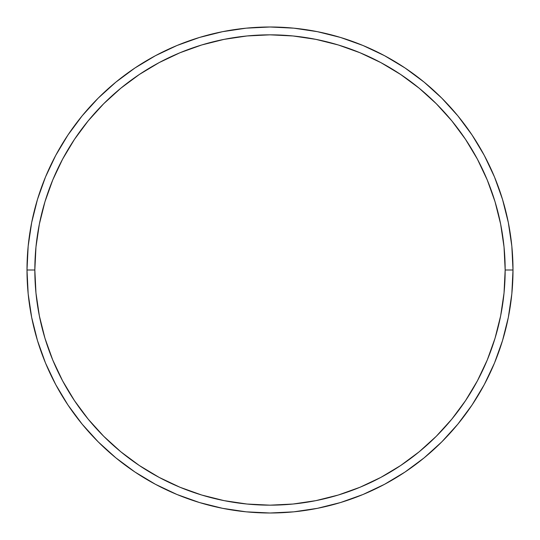<?xml version="1.0" encoding="UTF-8"?>
<svg xmlns="http://www.w3.org/2000/svg" width="540" height="540" viewBox="0 0 540 540"><rect width="100%" height="100%" fill="white"/><g stroke="black" fill="none" stroke-linecap="round" stroke-linejoin="round"><path stroke-width="0.81" d="M27 270L34.837 270A235.163 235.163 0 0 1 270 34.837A235.163 235.163 0 0 1 505.163 270L513 270A243 243 0 0 0 270 27A243 243 0 0 0 27 270A243 243 0 0 1 270 27A243 243 0 0 1 513 270A243 243 0 0 1 270 513A243 243 0 0 1 27 270L28.168 246.179L31.671 222.595L37.463 199.463L45.495 177.005L55.694 155.453L67.952 134.993L82.161 115.844L98.172 98.172L115.844 82.161L134.993 67.952L155.453 55.694L177.005 45.495L199.463 37.463L222.595 31.671L246.179 28.168L270 27L293.821 28.168L317.405 31.671L340.538 37.463L362.995 45.495L384.548 55.694L405.007 67.952L424.157 82.161L441.828 98.172L457.839 115.844L472.048 134.993L484.306 155.453L494.505 177.005L502.538 199.463L508.329 222.595L511.832 246.179L513 270L511.832 293.821L508.329 317.405L502.538 340.538L494.505 362.995L484.306 384.548L472.048 405.007L457.839 424.157L441.828 441.828L424.157 457.839L405.007 472.048L384.548 484.306L362.995 494.505L340.538 502.538L317.405 508.329L293.821 511.832L270 513L246.179 511.832L222.595 508.329L199.463 502.538L177.005 494.505L155.453 484.306L134.993 472.048L115.844 457.839L98.172 441.828L82.161 424.157L67.952 405.007L55.694 384.548L45.495 362.995L37.463 340.538L31.671 317.405L28.168 293.821L27 270A243 243 0 0 0 270 513A243 243 0 0 0 513 270L505.163 270L504.029 246.949L500.641 224.12L495.038 201.737L487.262 180.009L477.394 159.145L465.527 139.354L451.784 120.818L436.286 103.714L419.182 88.216L400.646 74.473L380.855 62.606L359.991 52.738L338.263 44.962L315.88 39.359L293.051 35.971L270 34.837L246.949 35.971L224.12 39.359L201.737 44.962L180.009 52.738L159.145 62.606L139.354 74.473L120.818 88.216L103.714 103.714L88.216 120.818L74.473 139.354L62.606 159.145L52.738 180.009L44.962 201.737L39.359 224.12L35.971 246.949L34.837 270L35.971 293.051L39.359 315.88L44.962 338.263L52.738 359.991L62.606 380.855L74.473 400.646L88.216 419.182L103.714 436.286L120.818 451.784L139.354 465.527L159.145 477.394L180.009 487.262L201.737 495.038L224.12 500.641L246.949 504.029L270 505.163L293.051 504.029L315.88 500.641L338.263 495.038L359.991 487.262L380.855 477.394L400.646 465.527L419.182 451.784L436.286 436.286L451.784 419.182L465.527 400.646L477.394 380.855L487.262 359.991L495.038 338.263L500.641 315.88L504.029 293.051L505.163 270A235.163 235.163 0 0 1 270 505.163A235.163 235.163 0 0 1 34.837 270L27 270"/></g></svg>
